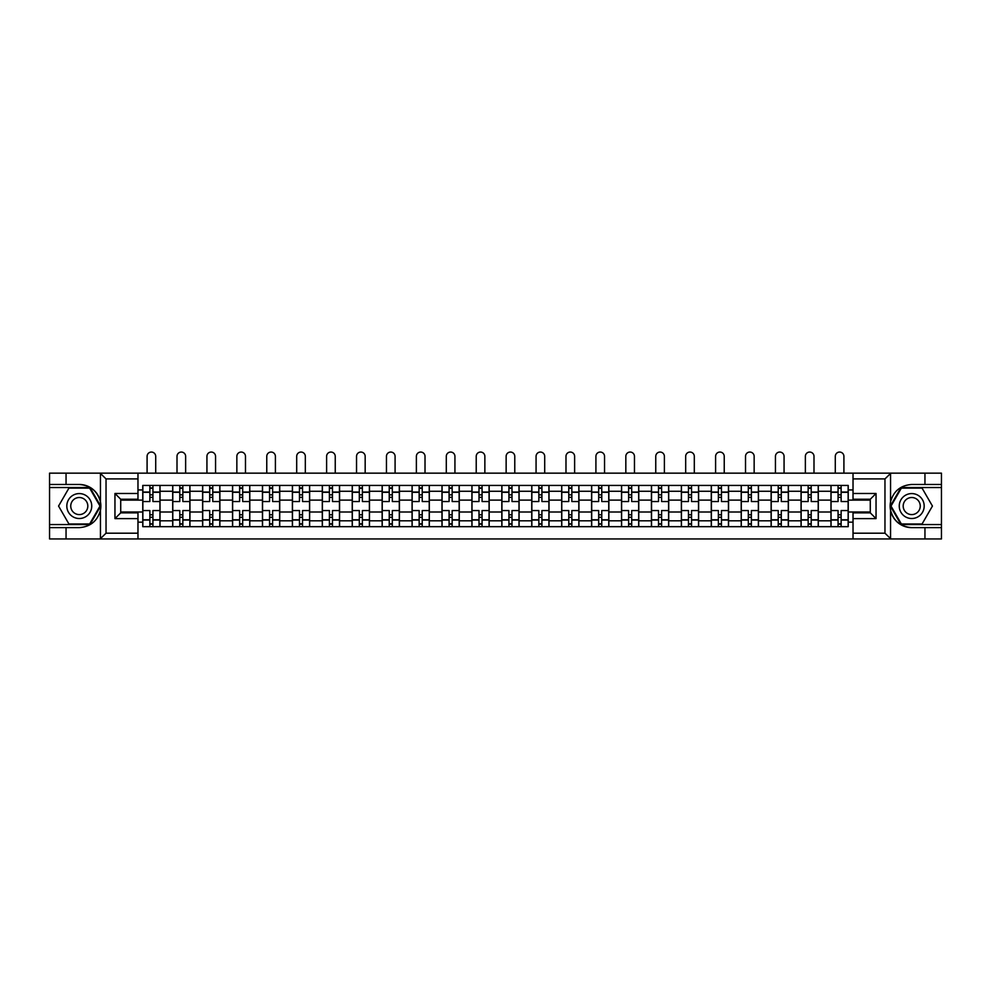 <?xml version="1.0" encoding="UTF-8"?>
<svg xmlns="http://www.w3.org/2000/svg" width="991" height="991" viewBox="0 0 991 991"><rect width="100%" height="100%" fill="white"/><g stroke="black" fill="none" stroke-linecap="round" stroke-linejoin="round"><path stroke-width="1.49" d="M137.972 538.943L853.028 538.943L853.028 512.855L870.284 512.855L870.284 499.241L853.028 499.241L853.028 473.153L137.972 473.153L137.972 499.241L120.716 499.241L120.716 512.855L137.972 512.855L137.972 538.943L100.116 538.943L106.037 533.195L137.972 533.195M100.116 538.943L49.55 538.943L49.55 527.633L66.05 527.633L66.05 538.943L106.706 538.943M106.706 473.153L49.55 473.153L49.55 524.561L89.97 524.561L100.648 506.054L89.97 487.535L49.55 487.535M853.028 473.153L941.45 473.153L941.45 484.475L924.95 484.475L924.95 473.153L884.294 473.153M172.694 526.667L172.694 491.276L160.034 491.276L160.034 526.667M160.034 491.276L160.034 485.429M172.694 491.276L172.694 485.429M189.95 485.429L189.95 526.667M202.61 526.667L202.61 485.429M219.878 485.429L219.878 526.667M232.538 526.667L232.538 485.429M249.794 485.429L249.794 526.667M262.454 526.667L262.454 485.429M279.722 485.429L279.722 526.667M292.382 526.667L292.382 485.429M309.638 485.429L309.638 526.667M322.298 526.667L322.298 485.429M339.566 485.429L339.566 526.667M352.226 526.667L352.226 485.429M369.482 485.429L369.482 526.667M382.142 526.667L382.142 485.429M399.41 485.429L399.41 526.667M412.07 526.667L412.07 485.429M429.326 485.429L429.326 526.667M441.986 526.667L441.986 485.429M459.254 485.429L459.254 526.667M471.902 526.667L471.902 485.429M489.17 485.429L489.17 526.667M501.83 526.667L501.83 485.429M519.098 485.429L519.098 526.667M531.746 526.667L531.746 485.429M549.014 485.429L549.014 526.667M561.674 526.667L561.674 485.429M578.93 485.429L578.93 526.667M591.59 526.667L591.59 485.429M608.858 485.429L608.858 526.667M621.518 526.667L621.518 485.429M638.774 485.429L638.774 526.667M651.434 526.667L651.434 485.429M668.702 485.429L668.702 526.667M681.362 526.667L681.362 485.429M698.618 485.429L698.618 526.667M711.278 526.667L711.278 485.429M728.546 485.429L728.546 526.667M741.206 526.667L741.206 485.429M758.462 485.429L758.462 526.667M771.122 526.667L771.122 485.429M788.39 485.429L788.39 526.667M801.05 526.667L801.05 485.429M818.306 485.429L818.306 526.667M830.966 526.667L830.966 485.429M830.966 512L818.306 512M801.05 512L788.39 512M771.122 512L758.462 512M741.206 512L728.546 512M711.278 512L698.618 512M681.362 512L668.702 512M651.434 512L638.774 512M621.518 512L608.858 512M591.59 512L578.93 512M561.674 512L549.014 512M531.746 512L519.098 512M501.83 512L489.17 512M471.902 512L459.254 512M441.986 512L429.326 512M412.07 512L399.41 512M382.142 512L369.482 512M352.226 512L339.566 512M322.298 512L309.638 512M292.382 512L279.722 512M262.454 512L249.794 512M232.538 512L219.878 512M202.61 512L189.95 512M172.694 512L160.034 512M830.966 500.108L818.306 500.108M801.05 500.108L788.39 500.108M771.122 500.108L758.462 500.108M741.206 500.108L728.546 500.108M711.278 500.108L698.618 500.108M681.362 500.108L668.702 500.108M651.434 500.108L638.774 500.108M621.518 500.108L608.858 500.108M591.59 500.108L578.93 500.108M561.674 500.108L549.014 500.108M531.746 500.108L519.098 500.108M501.83 500.108L489.17 500.108M471.902 500.108L459.254 500.108M441.986 500.108L429.326 500.108M412.07 500.108L399.41 500.108M382.142 500.108L369.482 500.108M352.226 500.108L339.566 500.108M322.298 500.108L309.638 500.108M292.382 500.108L279.722 500.108M262.454 500.108L249.794 500.108M232.538 500.108L219.878 500.108M202.61 500.108L189.95 500.108M172.694 500.108L160.034 500.108M120.716 512L142.766 512L142.766 500.108L120.716 500.108M137.972 489.938L142.766 489.938L142.766 500.108M870.284 500.108L848.234 500.108L848.234 485.429L142.766 485.429L142.766 489.938M848.234 489.938L853.028 489.938M853.028 522.158L848.234 522.158L848.234 512L870.284 512M142.766 512L142.766 526.667L848.234 526.667L848.234 522.158M142.766 522.158L137.972 522.158M848.234 500.108L848.234 512M152.936 523.793L149.864 523.793M149.864 488.303L152.936 488.303M182.852 523.793L179.792 523.793M179.792 488.303L182.852 488.303M212.78 523.793L209.708 523.793M209.708 488.303L212.78 488.303M242.696 523.793L239.636 523.793M239.636 488.303L242.696 488.303M272.624 523.793L269.552 523.793M269.552 488.303L272.624 488.303M302.54 523.793L299.468 523.793M299.468 488.303L302.54 488.303M332.468 523.793L329.396 523.793M329.396 488.303L332.468 488.303M362.384 523.793L359.312 523.793M359.312 488.303L362.384 488.303M392.312 523.793L389.24 523.793M389.24 488.303L392.312 488.303M422.228 523.793L419.156 523.793M419.156 488.303L422.228 488.303M452.156 523.793L449.084 523.793M449.084 488.303L452.156 488.303M482.072 523.793L479 523.793M479 488.303L482.072 488.303M512 523.793L508.928 523.793M508.928 488.303L512 488.303M541.916 523.793L538.844 523.793M538.844 488.303L541.916 488.303M571.844 523.793L568.772 523.793M568.772 488.303L571.844 488.303M601.76 523.793L598.688 523.793M598.688 488.303L601.76 488.303M631.688 523.793L628.616 523.793M628.616 488.303L631.688 488.303M661.604 523.793L658.532 523.793M658.532 488.303L661.604 488.303M691.532 523.793L688.46 523.793M688.46 488.303L691.532 488.303M721.448 523.793L718.376 523.793M718.376 488.303L721.448 488.303M751.364 523.793L748.304 523.793M748.304 488.303L751.364 488.303M781.292 523.793L778.22 523.793M778.22 488.303L781.292 488.303M811.208 523.793L808.148 523.793M808.148 488.303L811.208 488.303M841.136 523.793L838.064 523.793M838.064 488.303L841.136 488.303M159.935 526.667L159.935 501.545L152.936 501.545L152.936 485.429M149.864 485.429L149.864 501.545L142.865 501.545L142.865 485.429M155.711 473.153L155.711 456.368A4.311 4.311 0 0 0 151.4 452.057A4.311 4.311 0 0 0 147.089 456.368L147.089 473.153M159.935 501.545L159.935 485.429M142.865 526.667L142.865 510.551L149.864 510.551L149.864 526.667M152.936 526.667L152.936 510.551L159.935 510.551M149.864 497.321L152.936 497.321M142.865 510.551L142.865 501.545M152.936 514.775L149.864 514.775M152.936 524.177L149.864 524.177M149.864 517.265L152.936 517.265M152.936 494.831L149.864 494.831M149.864 487.919L152.936 487.919M66.05 527.633L79.28 527.633C90.416 526.791 97.477 520.993 100.45 510.229L100.45 501.867C97.477 491.102 90.416 485.305 79.28 484.475L49.55 484.475M49.55 527.633L49.55 524.561M137.972 478.913L106.037 478.913L100.116 473.153L66.05 473.153L66.05 484.475M100.116 473.153L137.972 473.153M79.28 484.475A21.579 21.579 0 0 1 100.45 510.229L100.45 538.782M120.716 499.241L114.956 493.481L137.972 493.481M137.972 518.615L114.956 518.615L120.716 512.855M890.884 473.153L884.963 478.913L853.028 478.913M924.95 484.475L911.72 484.475C900.584 485.305 893.523 491.102 890.55 501.867L890.55 510.229C893.523 520.993 900.584 526.791 911.72 527.633L941.45 527.633L941.45 487.535L901.03 487.535L890.352 506.054L901.03 524.561L941.45 524.561M853.028 533.195L884.963 533.195L890.884 538.943L941.45 538.943L941.45 527.633M941.45 484.475L941.45 487.535M924.95 538.943L924.95 527.633M890.884 538.943L853.028 538.943M911.72 527.633A21.579 21.579 0 0 1 890.55 501.867L890.55 473.326M870.284 512.855L876.044 518.615L853.028 518.615M853.028 493.481L876.044 493.481L870.284 499.241M66.818 506.054A12.462 12.462 0 0 0 79.28 518.516A12.462 12.462 0 0 0 91.742 506.054A12.462 12.462 0 0 0 79.28 493.58A12.462 12.462 0 0 0 66.818 506.054M70.745 506.054A8.535 8.535 0 0 0 79.28 514.589A8.535 8.535 0 0 0 87.815 506.054A8.535 8.535 0 0 0 79.28 497.519A8.535 8.535 0 0 0 70.745 506.054M89.636 488.117L99.992 506.054L89.636 523.979L68.924 523.979L58.568 506.054L68.924 488.117L89.636 488.117M899.258 506.054A12.462 12.462 0 0 0 911.72 518.516A12.462 12.462 0 0 0 924.182 506.054A12.462 12.462 0 0 0 911.72 493.58A12.462 12.462 0 0 0 899.258 506.054M903.185 506.054A8.535 8.535 0 0 0 911.72 514.589A8.535 8.535 0 0 0 920.255 506.054A8.535 8.535 0 0 0 911.72 497.519A8.535 8.535 0 0 0 903.185 506.054M922.076 488.117L932.432 506.054L922.076 523.979L901.364 523.979L891.008 506.054L901.364 488.117L922.076 488.117M189.851 526.667L189.851 501.545L182.852 501.545L182.852 485.429M179.792 485.429L179.792 501.545L172.781 501.545L172.781 485.429M185.639 473.153L185.639 456.368A4.311 4.311 0 0 0 181.316 452.057A4.311 4.311 0 0 0 177.005 456.368L177.005 473.153M189.851 501.545L189.851 485.429M172.781 526.667L172.781 510.551L179.792 510.551L179.792 526.667M182.852 526.667L182.852 510.551L189.851 510.551M179.792 497.321L182.852 497.321M172.781 510.551L172.781 501.545M182.852 514.775L179.792 514.775M182.852 524.177L179.792 524.177M179.792 517.265L182.852 517.265M182.852 494.831L179.792 494.831M179.792 487.919L182.852 487.919M219.779 526.667L219.779 501.545L212.78 501.545L212.78 485.429M209.708 485.429L209.708 501.545L202.709 501.545L202.709 485.429M215.555 473.153L215.555 456.368A4.311 4.311 0 0 0 211.244 452.057A4.311 4.311 0 0 0 206.933 456.368L206.933 473.153M219.779 501.545L219.779 485.429M202.709 526.667L202.709 510.551L209.708 510.551L209.708 526.667M212.78 526.667L212.78 510.551L219.779 510.551M209.708 497.321L212.78 497.321M202.709 510.551L202.709 501.545M212.78 514.775L209.708 514.775M212.78 524.177L209.708 524.177M209.708 517.265L212.78 517.265M212.78 494.831L209.708 494.831M209.708 487.919L212.78 487.919M249.695 526.667L249.695 501.545L242.696 501.545L242.696 485.429M239.636 485.429L239.636 501.545L232.625 501.545L232.625 485.429M245.483 473.153L245.483 456.368A4.311 4.311 0 0 0 241.16 452.057A4.311 4.311 0 0 0 236.849 456.368L236.849 473.153M249.695 501.545L249.695 485.429M232.625 526.667L232.625 510.551L239.636 510.551L239.636 526.667M242.696 526.667L242.696 510.551L249.695 510.551M239.636 497.321L242.696 497.321M232.625 510.551L232.625 501.545M242.696 514.775L239.636 514.775M242.696 524.177L239.636 524.177M239.636 517.265L242.696 517.265M242.696 494.831L239.636 494.831M239.636 487.919L242.696 487.919M279.623 526.667L279.623 501.545L272.624 501.545L272.624 485.429M269.552 485.429L269.552 501.545L262.553 501.545L262.553 485.429M275.399 473.153L275.399 456.368A4.311 4.311 0 0 0 271.088 452.057A4.311 4.311 0 0 0 266.765 456.368L266.765 473.153M279.623 501.545L279.623 485.429M262.553 526.667L262.553 510.551L269.552 510.551L269.552 526.667M272.624 526.667L272.624 510.551L279.623 510.551M269.552 497.321L272.624 497.321M262.553 510.551L262.553 501.545M272.624 514.775L269.552 514.775M272.624 524.177L269.552 524.177M269.552 517.265L272.624 517.265M272.624 494.831L269.552 494.831M269.552 487.919L272.624 487.919M309.539 526.667L309.539 501.545L302.54 501.545L302.54 485.429M299.468 485.429L299.468 501.545L292.469 501.545L292.469 485.429M305.327 473.153L305.327 456.368A4.311 4.311 0 0 0 301.004 452.057A4.311 4.311 0 0 0 296.693 456.368L296.693 473.153M309.539 501.545L309.539 485.429M292.469 526.667L292.469 510.551L299.468 510.551L299.468 526.667M302.54 526.667L302.54 510.551L309.539 510.551M299.468 497.321L302.54 497.321M292.469 510.551L292.469 501.545M302.54 514.775L299.468 514.775M302.54 524.177L299.468 524.177M299.468 517.265L302.54 517.265M302.54 494.831L299.468 494.831M299.468 487.919L302.54 487.919M339.467 526.667L339.467 501.545L332.468 501.545L332.468 485.429M329.396 485.429L329.396 501.545L322.397 501.545L322.397 485.429M335.243 473.153L335.243 456.368A4.311 4.311 0 0 0 330.932 452.057A4.311 4.311 0 0 0 326.609 456.368L326.609 473.153M339.467 501.545L339.467 485.429M322.397 526.667L322.397 510.551L329.396 510.551L329.396 526.667M332.468 526.667L332.468 510.551L339.467 510.551M329.396 497.321L332.468 497.321M322.397 510.551L322.397 501.545M332.468 514.775L329.396 514.775M332.468 524.177L329.396 524.177M329.396 517.265L332.468 517.265M332.468 494.831L329.396 494.831M329.396 487.919L332.468 487.919M369.383 526.667L369.383 501.545L362.384 501.545L362.384 485.429M359.312 485.429L359.312 501.545L352.313 501.545L352.313 485.429M365.171 473.153L365.171 456.368A4.311 4.311 0 0 0 360.848 452.057A4.311 4.311 0 0 0 356.537 456.368L356.537 473.153M369.383 501.545L369.383 485.429M352.313 526.667L352.313 510.551L359.312 510.551L359.312 526.667M362.384 526.667L362.384 510.551L369.383 510.551M359.312 497.321L362.384 497.321M352.313 510.551L352.313 501.545M362.384 514.775L359.312 514.775M362.384 524.177L359.312 524.177M359.312 517.265L362.384 517.265M362.384 494.831L359.312 494.831M359.312 487.919L362.384 487.919M399.311 526.667L399.311 501.545L392.312 501.545L392.312 485.429M389.24 485.429L389.24 501.545L382.241 501.545L382.241 485.429M395.087 473.153L395.087 456.368A4.311 4.311 0 0 0 390.776 452.057A4.311 4.311 0 0 0 386.453 456.368L386.453 473.153M399.311 501.545L399.311 485.429M382.241 526.667L382.241 510.551L389.24 510.551L389.24 526.667M392.312 526.667L392.312 510.551L399.311 510.551M389.24 497.321L392.312 497.321M382.241 510.551L382.241 501.545M392.312 514.775L389.24 514.775M392.312 524.177L389.24 524.177M389.24 517.265L392.312 517.265M392.312 494.831L389.24 494.831M389.24 487.919L392.312 487.919M429.227 526.667L429.227 501.545L422.228 501.545L422.228 485.429M419.156 485.429L419.156 501.545L412.157 501.545L412.157 485.429M425.015 473.153L425.015 456.368A4.311 4.311 0 0 0 420.692 452.057A4.311 4.311 0 0 0 416.381 456.368L416.381 473.153M429.227 501.545L429.227 485.429M412.157 526.667L412.157 510.551L419.156 510.551L419.156 526.667M422.228 526.667L422.228 510.551L429.227 510.551M419.156 497.321L422.228 497.321M412.157 510.551L412.157 501.545M422.228 514.775L419.156 514.775M422.228 524.177L419.156 524.177M419.156 517.265L422.228 517.265M422.228 494.831L419.156 494.831M419.156 487.919L422.228 487.919M459.155 526.667L459.155 501.545L452.156 501.545L452.156 485.429M449.084 485.429L449.084 501.545L442.085 501.545L442.085 485.429M454.931 473.153L454.931 456.368A4.311 4.311 0 0 0 450.62 452.057A4.311 4.311 0 0 0 446.297 456.368L446.297 473.153M459.155 501.545L459.155 485.429M442.085 526.667L442.085 510.551L449.084 510.551L449.084 526.667M452.156 526.667L452.156 510.551L459.155 510.551M449.084 497.321L452.156 497.321M442.085 510.551L442.085 501.545M452.156 514.775L449.084 514.775M452.156 524.177L449.084 524.177M449.084 517.265L452.156 517.265M452.156 494.831L449.084 494.831M449.084 487.919L452.156 487.919M489.071 526.667L489.071 501.545L482.072 501.545L482.072 485.429M479 485.429L479 501.545L472.001 501.545L472.001 485.429M484.859 473.153L484.859 456.368A4.311 4.311 0 0 0 480.536 452.057A4.311 4.311 0 0 0 476.225 456.368L476.225 473.153M489.071 501.545L489.071 485.429M472.001 526.667L472.001 510.551L479 510.551L479 526.667M482.072 526.667L482.072 510.551L489.071 510.551M479 497.321L482.072 497.321M472.001 510.551L472.001 501.545M482.072 514.775L479 514.775M482.072 524.177L479 524.177M479 517.265L482.072 517.265M482.072 494.831L479 494.831M479 487.919L482.072 487.919M518.999 526.667L518.999 501.545L512 501.545L512 485.429M508.928 485.429L508.928 501.545L501.929 501.545L501.929 485.429M514.775 473.153L514.775 456.368A4.311 4.311 0 0 0 510.464 452.057A4.311 4.311 0 0 0 506.141 456.368L506.141 473.153M518.999 501.545L518.999 485.429M501.929 526.667L501.929 510.551L508.928 510.551L508.928 526.667M512 526.667L512 510.551L518.999 510.551M508.928 497.321L512 497.321M501.929 510.551L501.929 501.545M512 514.775L508.928 514.775M512 524.177L508.928 524.177M508.928 517.265L512 517.265M512 494.831L508.928 494.831M508.928 487.919L512 487.919M548.915 526.667L548.915 501.545L541.916 501.545L541.916 485.429M538.844 485.429L538.844 501.545L531.845 501.545L531.845 485.429M544.703 473.153L544.703 456.368A4.311 4.311 0 0 0 540.38 452.057A4.311 4.311 0 0 0 536.069 456.368L536.069 473.153M548.915 501.545L548.915 485.429M531.845 526.667L531.845 510.551L538.844 510.551L538.844 526.667M541.916 526.667L541.916 510.551L548.915 510.551M538.844 497.321L541.916 497.321M531.845 510.551L531.845 501.545M541.916 514.775L538.844 514.775M541.916 524.177L538.844 524.177M538.844 517.265L541.916 517.265M541.916 494.831L538.844 494.831M538.844 487.919L541.916 487.919M578.843 526.667L578.843 501.545L571.844 501.545L571.844 485.429M568.772 485.429L568.772 501.545L561.773 501.545L561.773 485.429M574.619 473.153L574.619 456.368A4.311 4.311 0 0 0 570.308 452.057A4.311 4.311 0 0 0 565.985 456.368L565.985 473.153M578.843 501.545L578.843 485.429M561.773 526.667L561.773 510.551L568.772 510.551L568.772 526.667M571.844 526.667L571.844 510.551L578.843 510.551M568.772 497.321L571.844 497.321M561.773 510.551L561.773 501.545M571.844 514.775L568.772 514.775M571.844 524.177L568.772 524.177M568.772 517.265L571.844 517.265M571.844 494.831L568.772 494.831M568.772 487.919L571.844 487.919M608.759 526.667L608.759 501.545L601.76 501.545L601.76 485.429M598.688 485.429L598.688 501.545L591.689 501.545L591.689 485.429M604.547 473.153L604.547 456.368A4.311 4.311 0 0 0 600.224 452.057A4.311 4.311 0 0 0 595.913 456.368L595.913 473.153M608.759 501.545L608.759 485.429M591.689 526.667L591.689 510.551L598.688 510.551L598.688 526.667M601.76 526.667L601.76 510.551L608.759 510.551M598.688 497.321L601.76 497.321M591.689 510.551L591.689 501.545M601.76 514.775L598.688 514.775M601.76 524.177L598.688 524.177M598.688 517.265L601.76 517.265M601.76 494.831L598.688 494.831M598.688 487.919L601.76 487.919M638.687 526.667L638.687 501.545L631.688 501.545L631.688 485.429M628.616 485.429L628.616 501.545L621.617 501.545L621.617 485.429M634.463 473.153L634.463 456.368A4.311 4.311 0 0 0 630.152 452.057A4.311 4.311 0 0 0 625.829 456.368L625.829 473.153M638.687 501.545L638.687 485.429M621.617 526.667L621.617 510.551L628.616 510.551L628.616 526.667M631.688 526.667L631.688 510.551L638.687 510.551M628.616 497.321L631.688 497.321M621.617 510.551L621.617 501.545M631.688 514.775L628.616 514.775M631.688 524.177L628.616 524.177M628.616 517.265L631.688 517.265M631.688 494.831L628.616 494.831M628.616 487.919L631.688 487.919M668.603 526.667L668.603 501.545L661.604 501.545L661.604 485.429M658.532 485.429L658.532 501.545L651.533 501.545L651.533 485.429M664.391 473.153L664.391 456.368A4.311 4.311 0 0 0 660.068 452.057A4.311 4.311 0 0 0 655.757 456.368L655.757 473.153M668.603 501.545L668.603 485.429M651.533 526.667L651.533 510.551L658.532 510.551L658.532 526.667M661.604 526.667L661.604 510.551L668.603 510.551M658.532 497.321L661.604 497.321M651.533 510.551L651.533 501.545M661.604 514.775L658.532 514.775M661.604 524.177L658.532 524.177M658.532 517.265L661.604 517.265M661.604 494.831L658.532 494.831M658.532 487.919L661.604 487.919M698.531 526.667L698.531 501.545L691.532 501.545L691.532 485.429M688.46 485.429L688.46 501.545L681.461 501.545L681.461 485.429M694.307 473.153L694.307 456.368A4.311 4.311 0 0 0 689.996 452.057A4.311 4.311 0 0 0 685.673 456.368L685.673 473.153M698.531 501.545L698.531 485.429M681.461 526.667L681.461 510.551L688.46 510.551L688.46 526.667M691.532 526.667L691.532 510.551L698.531 510.551M688.46 497.321L691.532 497.321M681.461 510.551L681.461 501.545M691.532 514.775L688.46 514.775M691.532 524.177L688.46 524.177M688.46 517.265L691.532 517.265M691.532 494.831L688.46 494.831M688.46 487.919L691.532 487.919M728.447 526.667L728.447 501.545L721.448 501.545L721.448 485.429M718.376 485.429L718.376 501.545L711.377 501.545L711.377 485.429M724.235 473.153L724.235 456.368A4.311 4.311 0 0 0 719.912 452.057A4.311 4.311 0 0 0 715.601 456.368L715.601 473.153M728.447 501.545L728.447 485.429M711.377 526.667L711.377 510.551L718.376 510.551L718.376 526.667M721.448 526.667L721.448 510.551L728.447 510.551M718.376 497.321L721.448 497.321M711.377 510.551L711.377 501.545M721.448 514.775L718.376 514.775M721.448 524.177L718.376 524.177M718.376 517.265L721.448 517.265M721.448 494.831L718.376 494.831M718.376 487.919L721.448 487.919M758.375 526.667L758.375 501.545L751.364 501.545L751.364 485.429M748.304 485.429L748.304 501.545L741.305 501.545L741.305 485.429M754.151 473.153L754.151 456.368A4.311 4.311 0 0 0 749.84 452.057A4.311 4.311 0 0 0 745.517 456.368L745.517 473.153M758.375 501.545L758.375 485.429M741.305 526.667L741.305 510.551L748.304 510.551L748.304 526.667M751.364 526.667L751.364 510.551L758.375 510.551M748.304 497.321L751.364 497.321M741.305 510.551L741.305 501.545M751.364 514.775L748.304 514.775M751.364 524.177L748.304 524.177M748.304 517.265L751.364 517.265M751.364 494.831L748.304 494.831M748.304 487.919L751.364 487.919M788.291 526.667L788.291 501.545L781.292 501.545L781.292 485.429M778.22 485.429L778.22 501.545L771.221 501.545L771.221 485.429M784.067 473.153L784.067 456.368A4.311 4.311 0 0 0 779.756 452.057A4.311 4.311 0 0 0 775.445 456.368L775.445 473.153M788.291 501.545L788.291 485.429M771.221 526.667L771.221 510.551L778.22 510.551L778.22 526.667M781.292 526.667L781.292 510.551L788.291 510.551M778.22 497.321L781.292 497.321M771.221 510.551L771.221 501.545M781.292 514.775L778.22 514.775M781.292 524.177L778.22 524.177M778.22 517.265L781.292 517.265M781.292 494.831L778.22 494.831M778.22 487.919L781.292 487.919M818.219 526.667L818.219 501.545L811.208 501.545L811.208 485.429M808.148 485.429L808.148 501.545L801.149 501.545L801.149 485.429M813.995 473.153L813.995 456.368A4.311 4.311 0 0 0 809.684 452.057A4.311 4.311 0 0 0 805.361 456.368L805.361 473.153M818.219 501.545L818.219 485.429M801.149 526.667L801.149 510.551L808.148 510.551L808.148 526.667M811.208 526.667L811.208 510.551L818.219 510.551M808.148 497.321L811.208 497.321M801.149 510.551L801.149 501.545M811.208 514.775L808.148 514.775M811.208 524.177L808.148 524.177M808.148 517.265L811.208 517.265M811.208 494.831L808.148 494.831M808.148 487.919L811.208 487.919M848.135 526.667L848.135 501.545L841.136 501.545L841.136 485.429M838.064 485.429L838.064 501.545L831.065 501.545L831.065 485.429M843.911 473.153L843.911 456.368A4.311 4.311 0 0 0 839.6 452.057A4.311 4.311 0 0 0 835.289 456.368L835.289 473.153M848.135 501.545L848.135 485.429M831.065 526.667L831.065 510.551L838.064 510.551L838.064 526.667M841.136 526.667L841.136 510.551L848.135 510.551M838.064 497.321L841.136 497.321M831.065 510.551L831.065 501.545M841.136 514.775L838.064 514.775M841.136 524.177L838.064 524.177M838.064 517.265L841.136 517.265M841.136 494.831L838.064 494.831M838.064 487.919L841.136 487.919M801.05 491.276L788.39 491.276M771.122 491.276L758.462 491.276M741.206 491.276L728.546 491.276M711.278 491.276L698.618 491.276M681.362 491.276L668.702 491.276M651.434 491.276L638.774 491.276M621.518 491.276L608.858 491.276M591.59 491.276L578.93 491.276M561.674 491.276L549.014 491.276M531.746 491.276L519.098 491.276M501.83 491.276L489.17 491.276M471.902 491.276L459.254 491.276M441.986 491.276L429.326 491.276M412.07 491.276L399.41 491.276M382.142 491.276L369.482 491.276M352.226 491.276L339.566 491.276M322.298 491.276L309.638 491.276M292.382 491.276L279.722 491.276M262.454 491.276L249.794 491.276M232.538 491.276L219.878 491.276M202.61 491.276L189.95 491.276M830.966 491.276L818.306 491.276M801.05 520.82L788.39 520.82M771.122 520.82L758.462 520.82M741.206 520.82L728.546 520.82M711.278 520.82L698.618 520.82M681.362 520.82L668.702 520.82M651.434 520.82L638.774 520.82M621.518 520.82L608.858 520.82M591.59 520.82L578.93 520.82M561.674 520.82L549.014 520.82M531.746 520.82L519.098 520.82M501.83 520.82L489.17 520.82M471.902 520.82L459.254 520.82M441.986 520.82L429.326 520.82M412.07 520.82L399.41 520.82M382.142 520.82L369.482 520.82M352.226 520.82L339.566 520.82M322.298 520.82L309.638 520.82M292.382 520.82L279.722 520.82M262.454 520.82L249.794 520.82M232.538 520.82L219.878 520.82M202.61 520.82L189.95 520.82M172.694 520.82L160.034 520.82M830.966 520.82L818.306 520.82M159.935 492.044L152.936 492.044M149.864 492.044L142.865 492.044M149.864 492.304L142.865 492.304M149.864 519.792L142.865 519.792M149.864 520.052L142.865 520.052M159.935 520.052L152.936 520.052M159.935 492.304L152.936 492.304M159.935 519.792L152.936 519.792M100.45 501.867L100.45 473.326M106.037 478.913L106.037 533.195M114.956 518.615L114.956 493.481M890.55 510.229L890.55 538.782M884.963 533.195L884.963 478.913M876.044 493.481L876.044 518.615M189.851 492.044L182.852 492.044M179.792 492.044L172.781 492.044M179.792 492.304L172.781 492.304M179.792 519.792L172.781 519.792M179.792 520.052L172.781 520.052M189.851 520.052L182.852 520.052M189.851 492.304L182.852 492.304M189.851 519.792L182.852 519.792M219.779 492.044L212.78 492.044M209.708 492.044L202.709 492.044M209.708 492.304L202.709 492.304M209.708 519.792L202.709 519.792M209.708 520.052L202.709 520.052M219.779 520.052L212.78 520.052M219.779 492.304L212.78 492.304M219.779 519.792L212.78 519.792M249.695 492.044L242.696 492.044M239.636 492.044L232.625 492.044M239.636 492.304L232.625 492.304M239.636 519.792L232.625 519.792M239.636 520.052L232.625 520.052M249.695 520.052L242.696 520.052M249.695 492.304L242.696 492.304M249.695 519.792L242.696 519.792M279.623 492.044L272.624 492.044M269.552 492.044L262.553 492.044M269.552 492.304L262.553 492.304M269.552 519.792L262.553 519.792M269.552 520.052L262.553 520.052M279.623 520.052L272.624 520.052M279.623 492.304L272.624 492.304M279.623 519.792L272.624 519.792M309.539 492.044L302.54 492.044M299.468 492.044L292.469 492.044M299.468 492.304L292.469 492.304M299.468 519.792L292.469 519.792M299.468 520.052L292.469 520.052M309.539 520.052L302.54 520.052M309.539 492.304L302.54 492.304M309.539 519.792L302.54 519.792M339.467 492.044L332.468 492.044M329.396 492.044L322.397 492.044M329.396 492.304L322.397 492.304M329.396 519.792L322.397 519.792M329.396 520.052L322.397 520.052M339.467 520.052L332.468 520.052M339.467 492.304L332.468 492.304M339.467 519.792L332.468 519.792M369.383 492.044L362.384 492.044M359.312 492.044L352.313 492.044M359.312 492.304L352.313 492.304M359.312 519.792L352.313 519.792M359.312 520.052L352.313 520.052M369.383 520.052L362.384 520.052M369.383 492.304L362.384 492.304M369.383 519.792L362.384 519.792M399.311 492.044L392.312 492.044M389.24 492.044L382.241 492.044M389.24 492.304L382.241 492.304M389.24 519.792L382.241 519.792M389.24 520.052L382.241 520.052M399.311 520.052L392.312 520.052M399.311 492.304L392.312 492.304M399.311 519.792L392.312 519.792M429.227 492.044L422.228 492.044M419.156 492.044L412.157 492.044M419.156 492.304L412.157 492.304M419.156 519.792L412.157 519.792M419.156 520.052L412.157 520.052M429.227 520.052L422.228 520.052M429.227 492.304L422.228 492.304M429.227 519.792L422.228 519.792M459.155 492.044L452.156 492.044M449.084 492.044L442.085 492.044M449.084 492.304L442.085 492.304M449.084 519.792L442.085 519.792M449.084 520.052L442.085 520.052M459.155 520.052L452.156 520.052M459.155 492.304L452.156 492.304M459.155 519.792L452.156 519.792M489.071 492.044L482.072 492.044M479 492.044L472.001 492.044M479 492.304L472.001 492.304M479 519.792L472.001 519.792M479 520.052L472.001 520.052M489.071 520.052L482.072 520.052M489.071 492.304L482.072 492.304M489.071 519.792L482.072 519.792M518.999 492.044L512 492.044M508.928 492.044L501.929 492.044M508.928 492.304L501.929 492.304M508.928 519.792L501.929 519.792M508.928 520.052L501.929 520.052M518.999 520.052L512 520.052M518.999 492.304L512 492.304M518.999 519.792L512 519.792M548.915 492.044L541.916 492.044M538.844 492.044L531.845 492.044M538.844 492.304L531.845 492.304M538.844 519.792L531.845 519.792M538.844 520.052L531.845 520.052M548.915 520.052L541.916 520.052M548.915 492.304L541.916 492.304M548.915 519.792L541.916 519.792M578.843 492.044L571.844 492.044M568.772 492.044L561.773 492.044M568.772 492.304L561.773 492.304M568.772 519.792L561.773 519.792M568.772 520.052L561.773 520.052M578.843 520.052L571.844 520.052M578.843 492.304L571.844 492.304M578.843 519.792L571.844 519.792M608.759 492.044L601.76 492.044M598.688 492.044L591.689 492.044M598.688 492.304L591.689 492.304M598.688 519.792L591.689 519.792M598.688 520.052L591.689 520.052M608.759 520.052L601.76 520.052M608.759 492.304L601.76 492.304M608.759 519.792L601.76 519.792M638.687 492.044L631.688 492.044M628.616 492.044L621.617 492.044M628.616 492.304L621.617 492.304M628.616 519.792L621.617 519.792M628.616 520.052L621.617 520.052M638.687 520.052L631.688 520.052M638.687 492.304L631.688 492.304M638.687 519.792L631.688 519.792M668.603 492.044L661.604 492.044M658.532 492.044L651.533 492.044M658.532 492.304L651.533 492.304M658.532 519.792L651.533 519.792M658.532 520.052L651.533 520.052M668.603 520.052L661.604 520.052M668.603 492.304L661.604 492.304M668.603 519.792L661.604 519.792M698.531 492.044L691.532 492.044M688.46 492.044L681.461 492.044M688.46 492.304L681.461 492.304M688.46 519.792L681.461 519.792M688.46 520.052L681.461 520.052M698.531 520.052L691.532 520.052M698.531 492.304L691.532 492.304M698.531 519.792L691.532 519.792M728.447 492.044L721.448 492.044M718.376 492.044L711.377 492.044M718.376 492.304L711.377 492.304M718.376 519.792L711.377 519.792M718.376 520.052L711.377 520.052M728.447 520.052L721.448 520.052M728.447 492.304L721.448 492.304M728.447 519.792L721.448 519.792M758.375 492.044L751.364 492.044M748.304 492.044L741.305 492.044M748.304 492.304L741.305 492.304M748.304 519.792L741.305 519.792M748.304 520.052L741.305 520.052M758.375 520.052L751.364 520.052M758.375 492.304L751.364 492.304M758.375 519.792L751.364 519.792M788.291 492.044L781.292 492.044M778.22 492.044L771.221 492.044M778.22 492.304L771.221 492.304M778.22 519.792L771.221 519.792M778.22 520.052L771.221 520.052M788.291 520.052L781.292 520.052M788.291 492.304L781.292 492.304M788.291 519.792L781.292 519.792M818.219 492.044L811.208 492.044M808.148 492.044L801.149 492.044M808.148 492.304L801.149 492.304M808.148 519.792L801.149 519.792M808.148 520.052L801.149 520.052M818.219 520.052L811.208 520.052M818.219 492.304L811.208 492.304M818.219 519.792L811.208 519.792M848.135 492.044L841.136 492.044M838.064 492.044L831.065 492.044M838.064 492.304L831.065 492.304M838.064 519.792L831.065 519.792M838.064 520.052L831.065 520.052M848.135 520.052L841.136 520.052M848.135 492.304L841.136 492.304M848.135 519.792L841.136 519.792"/></g></svg>
